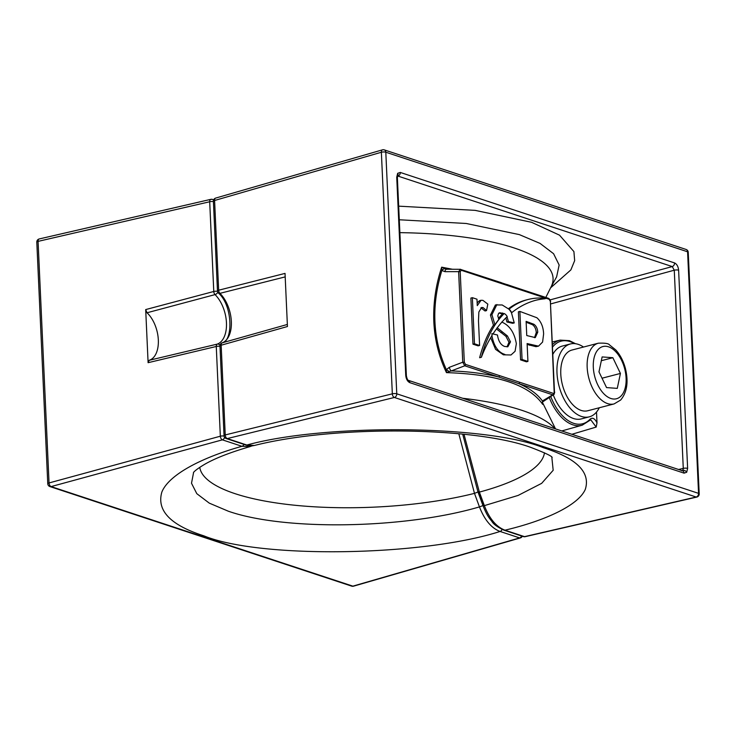 <?xml version="1.0" encoding="UTF-8"?>
<svg xmlns="http://www.w3.org/2000/svg" width="736" height="736" viewBox="0 0 736 736"><rect width="100%" height="100%" fill="white"/><g stroke="black" fill="none" stroke-linecap="round" stroke-linejoin="round"><path stroke-width="1.1" d="M464.002 434.286L479.375 492.099L484.352 505.632L518.135 495.42L541.668 483.34L553.178 470.276L551.825 457.185M554.015 394.34L552.672 394.8A1.251 0.966 -71.7 0 0 553.435 393.401L554.208 393.153A1.251 0.938 36.7 0 1 554.015 394.34L542.496 402.031A3.137 0.782 -154.6 0 1 542.496 402.04L542.68 404.377C529.23 384.827 497.168 374.247 446.476 372.637C438.95 356.942 434.737 340.023 433.826 321.871C433.108 303.563 435.721 285.329 441.683 267.168L452.392 269.247M477.112 274.767L524.391 290.37M554.208 393.153L550.372 301.42L549.166 299.276A1.251 0.966 -71.7 0 0 548.559 298.347L548.559 298.347A1.251 0.966 -71.7 0 0 548.283 298.31M554.484 392.003L550.372 301.42M550.178 299.874L672.235 266.57L397.964 176.088A3.137 2.41 -71.7 0 0 400.274 172.445L674.544 262.927C676.853 264.068 678.215 266.496 678.62 270.195A3.137 0.892 177.4 0 0 674.268 270.204L550.73 303.913M678.62 270.195L687.626 468.39L686.697 472.273L684.084 473.147A3.137 2.41 -71.7 0 0 682.576 470.81L408.324 380.328C407.68 380.236 407.026 378.755 406.382 375.894L406.382 375.894A3.137 0.892 177.4 0 0 405.738 375.388L396.732 177.192L397.661 173.319L400.274 172.445M399.878 232.65A188.94 53.664 -2.6 0 1 550.703 287.61L556.618 276.856L559.148 265.015L553.582 253.718L540.077 243.414L519.34 234.609L466.173 223.477L399.289 219.77M686.081 249.449L384.293 149.886A3.137 2.41 -71.7 0 1 385.802 152.214A3.137 0.892 177.4 0 0 381.404 152.232A3.137 0.892 177.4 0 0 381.368 152.251L214.59 200.486L218.656 290.214L285.034 273.406L287.445 326.517L221.159 345.212L225.234 434.939L392.334 393.834A3.137 1.858 76.2 0 0 394.376 397.468L696.164 497.03A3.137 1.766 77 0 0 696.771 497.076L525.145 536.682A3.137 1.766 77 0 1 524.538 536.645A3.137 2.41 -71.7 0 1 523.462 536.608L503.884 530.15C497.472 527.096 493.488 524.216 491.952 521.502C489.339 517.997 487.526 516.764 483.028 505.742L484.352 505.632C489.394 518.668 496.266 526.856 504.96 530.187L524.538 536.645L696.164 497.03A3.137 2.41 -71.7 0 0 696.201 497.021A3.137 2.41 -71.7 0 0 698.556 493.368L687.58 251.786L385.802 152.214L396.768 393.806L698.556 493.368A3.137 0.892 177.4 0 1 699.2 493.874L688.234 252.282A3.137 3.137 0 0 0 686.081 249.449A3.137 2.41 -71.7 0 1 687.58 251.786A3.137 0.892 -2.6 0 1 688.234 252.282M486.533 310.592L483.046 307.574L481.629 307.492L478.851 312.009L478.483 320.979L479.596 345.478L478.096 345.865L472.972 344.172L470.874 298.062L472.365 297.675L476.983 299.202L477.278 305.633L481.05 300.27L482.917 300.362L487.821 304.106L486.533 310.592L485.042 310.978L480.893 307.832M477.149 302.892L479.559 300.656L481.05 300.27M519.515 382.214A1.251 0.966 -71.7 0 1 518.751 383.612C529.561 388.314 537.455 394.11 542.432 400.991L552.672 394.8L464.756 365.792L451.288 370.916C469.108 371.588 484.904 373.603 498.677 376.988A1.251 0.966 -71.7 0 0 499.44 375.59L553.435 393.401M549.166 299.276L495.172 281.465A1.251 0.966 -71.7 0 0 494.564 280.526L494.564 280.526A1.251 0.966 -71.7 0 0 494.288 280.49M527.924 361.422L526.433 361.808L520.573 359.876L518.392 311.806L519.883 311.42L536.894 317.75C541.098 321.54 543.334 326.94 543.619 333.942L542.598 342.047L538.504 346.15L527.114 343.556L527.924 361.422L522.063 359.49L519.883 311.42M538.504 346.15L535.992 346.674L527.16 344.448M504.197 313.545A144.293 82.68 75.4 0 0 481.372 357.273A188.204 107.842 -104.6 0 1 492.117 335.34L491.887 333.601L493.056 333.868A188.204 107.842 -104.6 0 1 507.214 316.609A7.599 4.352 75.4 0 0 504.197 313.545L502.449 313.996A144.293 82.68 75.4 0 0 498.41 318.44M502.504 313.978L499.054 313.039M511.465 312.754L514.243 322.911L512.753 323.306L506.92 321.982L505.88 317.897M535.477 300.334A188.204 107.842 -104.6 0 1 544.53 298.825L546.268 298.365A144.293 82.68 75.4 0 0 527.914 299.534A144.293 82.68 75.4 0 0 509.091 309.129L508.843 309.194A9.54 5.465 -104.6 0 1 509.708 310.077L511.069 312.055A9.54 5.465 -104.6 0 1 511.446 312.772L511.695 312.708A188.204 107.842 -104.6 0 1 536.342 300.104A188.204 107.842 -104.6 0 1 546.268 298.365M527.914 299.534L526.166 299.984A144.293 82.68 75.4 0 0 508.466 308.715M504.004 313.591L499.762 312.754L498.585 313.361L497.766 315.956L498.907 319.277A144.293 82.68 75.4 0 0 494.942 324.769L493.442 325.156L490.434 315.054L495.42 304.925L502.191 304.971L508.898 309.157A144.293 82.68 75.4 0 0 508.843 309.194M493.442 325.156A144.293 82.68 75.4 0 0 479.633 357.724L481.372 357.273M501.75 322.074C509.514 325.303 514.381 332.506 516.341 343.684L515.08 351.284L510.996 354.982L503.396 354.816L495.567 349.352L490.7 337.686M507.03 346.868L508.99 342.24L505.908 336.306L496.432 328.937M596.51 412.068L596.997 422.869L596.188 427.073L571.881 434.286M550.721 396.456A42.679 24.454 75.4 0 0 573.74 423.347A42.679 24.454 75.4 0 0 590.134 419.106C592.572 417.248 594.854 418.508 596.997 422.869M285.191 276.892L219.935 293.342A28.18 16.146 -104.6 0 1 231.343 321.485A28.18 16.146 -104.6 0 1 222.18 342.838L287.353 324.456M382.481 149.84A3.137 1.822 73.9 0 0 382.444 149.85A3.137 1.822 73.9 0 0 381.368 152.251L392.334 393.834A3.137 0.892 -2.6 0 1 392.38 393.824A3.137 0.892 -2.6 0 1 396.768 393.806A3.137 2.41 -71.7 0 1 394.422 397.458A3.137 2.41 -71.7 0 1 394.376 397.468L227.277 438.573L246.854 445.032L254.389 445.482C335.285 424.966 474.03 426.834 530.454 447.267C544.778 452.741 552.009 456.145 552.166 457.479L552.156 457.47M596.188 427.073L590.741 419.759L590.06 420.21A1.251 0.966 -137.3 0 0 590.134 419.106M687.626 468.39A3.137 0.892 177.4 0 0 683.275 468.4L674.268 270.204L672.235 266.57A3.137 2.41 -71.7 0 0 674.544 262.927M397.661 173.319A3.137 2.337 36.7 0 1 397.688 175.83L397.376 177.698A3.137 0.892 177.4 0 0 396.732 177.192M684.084 473.147L409.814 382.656A3.137 2.41 -71.7 0 0 408.324 380.328L408.314 380.328M465.52 364.403A1.251 0.966 -71.7 0 1 464.756 365.792L462.742 362.222L458.629 271.639L444.94 271.667L441.858 270.489C431.14 305.918 432.648 338.974 446.356 369.656L449.282 367.338L462.742 362.222L464.315 362.25L465.52 364.403L499.44 375.59M491.906 333.73L497.472 334.99C498.419 341.237 500.82 345.064 504.684 346.472L507.849 346.757L510.49 341.854L507.398 335.92L497.131 327.722M509.091 309.129A9.54 5.465 -104.6 0 1 511.695 312.708M444.516 268.75A3.137 1.564 -45.6 0 0 441.858 270.489L441.683 267.168L446.678 269.33M494.785 280.646L514.363 287.114A1.251 0.966 -71.7 0 1 514.639 287.15L507.04 284.547M446.476 372.637L446.356 369.656L449.181 371.533L446.476 372.637M542.68 404.377L542.432 400.991A3.137 2.006 -121.2 0 0 543.49 400.826M449.282 367.338A3.137 1.178 -110.8 0 0 451.288 370.916L449.181 371.533M553.647 394.68L554.742 392.205M495.172 281.465L461.251 270.268L460.202 271.676L458.629 271.639L460.368 269.302L446.034 269.229M444.94 271.667A3.137 1.481 -90.1 0 1 446.375 269.266M515.246 288.089A1.251 0.966 -71.7 0 0 514.639 287.15L548.559 298.347L550.086 299.699L550.629 301.622M461.251 270.268A1.251 0.966 -71.7 0 0 460.644 269.339L460.644 269.339A1.251 0.966 -71.7 0 0 460.368 269.302M526.111 321.365L526.755 335.542L535.293 337.603L537.758 332.157C537.473 328.449 536.167 325.818 533.858 324.254L526.111 321.365M522.063 359.49L520.573 359.876M537.482 346.288L535.992 346.674M534.502 337.668L536.268 332.543C535.983 328.845 534.676 326.204 532.358 324.64L526.148 322.258M537.758 332.157L536.268 332.543M533.858 324.254L532.358 324.64M514.243 322.911L508.41 321.595L507.049 316.774M494.942 324.769L491.933 314.668L496.91 304.538M491.933 314.668L490.434 315.054M508.41 321.595L506.92 321.982M502.624 313.012L501.133 313.398M510.996 354.982L503.396 354.816M504.887 354.43C498.152 352.415 493.819 346.076 491.869 335.404M507.398 335.92L505.908 336.306M510.49 341.854L508.99 342.24M479.596 345.478L474.462 343.786L472.972 344.172M483.046 307.574L481.556 307.961M474.462 343.786L472.365 297.675M193.614 472.337L191.507 483.239L196.797 493.663L209.291 503.139L228.39 511.235C284.768 530.96 404.423 528.954 479.449 506.902L474.481 493.368L458.822 433.752M193.494 472.484C193.366 472.871 193.77 470.755 204.985 464.131C215.4 458.16 230.432 452.318 250.065 446.605L241.96 446.301L222.382 439.843L51.088 486.588A3.137 1.739 -105.3 0 1 49.045 482.954L220.34 436.209L216.264 346.481L148.102 362.692L145.691 309.58L213.771 291.484L209.696 201.756L38.07 241.371A3.137 0.892 177.4 0 0 38.033 241.38A3.137 0.892 177.4 0 0 36.8 242.153L47.766 483.736A3.137 0.892 -2.6 0 1 48.999 482.963A3.137 0.892 -2.6 0 1 49.045 482.954L38.07 241.371A3.137 1.766 -103 0 1 39.229 238.952A3.137 3.137 0 0 0 36.8 242.153M148.102 362.692L149.178 360.3L217.286 344.108A28.18 16.146 75.4 0 0 226.449 322.754A28.18 16.146 75.4 0 0 215.041 294.612L147.016 312.772L145.691 309.58M149.178 360.3A26.698 15.3 75.4 0 0 158.323 339.912A26.698 15.3 75.4 0 0 147.016 312.772M47.766 483.736A3.137 3.137 0 0 0 49.919 486.57L351.707 586.141A3.137 2.41 -71.7 0 0 352.82 586.16A3.137 2.41 -71.7 0 0 352.866 586.15L519.644 537.915L500.066 531.456C491.455 528.19 484.582 520.012 479.449 506.902L482.963 505.586M614.1 403.917L587.724 410.762A31.372 17.977 -104.6 0 1 563.988 389.868A31.372 17.977 -104.6 0 1 566.729 353.16A31.372 17.977 -104.6 0 1 571.964 350.042L598.34 343.197C604.9 342.921 608.608 343.482 609.454 344.871L615.701 349.858C620.2 354.826 623.447 361.072 625.434 368.58C628.636 381.92 627.044 392.417 620.632 400.053L614.1 403.917A31.372 17.977 -104.6 0 1 590.364 383.024A31.372 17.977 -104.6 0 1 593.106 346.316A31.372 17.977 -104.6 0 1 598.34 343.197M606.547 387.587L617.274 388.378L620.43 373.437L612.858 357.705L602.131 356.923L598.975 371.864L606.547 387.587M601.33 360.704L612.858 357.705M602.03 378.212L620.43 373.437M599.27 407.762A37.637 21.565 -104.6 0 1 589.306 416.834L581.339 418.904A37.637 21.565 -104.6 0 1 567.244 415.113A37.637 21.565 -104.6 0 1 553.26 394.919M589.306 416.834A37.637 21.565 -104.6 0 1 575.212 413.052A37.637 21.565 -104.6 0 1 557.069 374.284A37.637 21.565 -104.6 0 1 570.391 343.97A37.637 21.565 -104.6 0 1 583.501 347.042M553.012 354.053A37.637 21.565 -104.6 0 1 562.424 346.03L570.391 343.97M544.456 452.787A172.647 49.036 -2.6 0 1 479.375 492.099L478.05 492.209L462.686 434.148M686.697 472.273A3.137 2.337 -143.3 0 0 682.833 470.332L683.275 468.4L678.564 469.485M681.508 470.773L682.833 470.332M561.77 430.956L582.24 425.169A43.939 25.18 -104.6 0 1 572.82 424.81A43.939 25.18 -104.6 0 1 549.212 397.366M552.58 344.531A43.939 25.18 -104.6 0 1 560.16 340.124L569.425 340.648L575.515 343.703M574.384 343.592A42.679 24.454 75.4 0 0 570.023 341.587A42.679 24.454 75.4 0 0 552.681 346.932M398.673 206.154L475.125 210.367L531.604 222.309L559.535 235.18L573.905 251.583L574.66 260.645L570.869 269.91L550.556 287.886M218.408 293.057A3.137 1.858 -45.4 0 0 219.935 293.342A3.137 1.849 75.8 0 1 218.656 290.214A3.137 0.892 -2.6 0 0 217.479 290.968A3.137 3.137 0 0 0 218.408 293.057C233.036 305.477 233.11 341.624 222.024 342.884A3.137 2.567 69.8 0 1 222.18 342.838A3.137 1.831 -105.7 0 0 221.159 345.212A3.137 0.892 177.4 0 0 219.972 345.975L224.048 435.703A3.137 0.892 177.4 0 1 225.234 434.939A3.137 1.858 76.2 0 0 227.277 438.573A3.137 2.41 108.3 0 1 226.2 438.536L245.778 444.995A3.137 2.41 108.3 0 0 246.854 445.032C324.806 423.504 487.223 424.966 543.37 447.7C576.72 458.381 590.704 472.273 585.304 489.366C578.248 505.604 544.557 520.849 504.96 530.187A3.137 2.41 -71.7 0 1 503.884 530.15M460.202 271.676L464.315 362.25M462.742 398.277A188.94 53.664 -2.6 0 1 555.064 428.738M409.814 382.656C407.505 381.515 406.143 379.095 405.738 375.388M589.692 420.431A1.251 0.966 -137.3 0 0 590.06 420.21L582.24 425.169M215.666 198.085A3.137 1.822 73.9 0 0 214.59 200.486A3.137 0.892 177.4 0 0 213.403 201.241A3.137 3.137 0 0 1 215.666 198.085L382.444 149.85A3.137 3.137 0 0 1 384.293 149.886M531.125 344.871L529.635 345.267M529.212 322.386L527.721 322.773M502.366 332.194L500.866 332.589M49.919 486.57A3.137 2.41 -71.7 0 0 51.042 486.597A3.137 2.41 -71.7 0 0 51.088 486.588L352.866 586.15A3.137 1.822 -106.1 0 0 353.556 586.169L520.334 537.933A3.137 1.822 -106.1 0 1 519.644 537.915A3.137 2.41 108.3 0 0 521.631 536.001M502.09 529.46A3.137 2.41 108.3 0 1 500.066 531.456C422.271 556.48 260.029 558.882 203.872 535.836C170.522 525.182 156.51 510.6 161.837 492.108C168.829 474.499 202.437 457.295 241.96 446.301A3.137 2.41 -71.7 0 0 243.947 444.397M199.76 467.342A172.647 49.036 177.4 0 0 297.5 505.512A172.647 49.036 177.4 0 0 474.481 493.368L478.51 491.777L483.478 505.31M213.422 201.6A3.137 0.892 -2.6 0 0 209.696 201.756A3.137 1.766 -103 0 1 210.855 199.336L39.229 238.952M224.581 437.313A3.137 2.41 -71.7 0 1 222.382 439.843A3.137 1.739 -105.3 0 1 220.34 436.209A3.137 0.892 -2.6 0 1 224.084 436.062M217.819 292.256A3.137 1.858 134.6 0 1 215.041 294.612A3.137 1.748 75.1 0 1 213.771 291.484A3.137 0.892 -2.6 0 1 217.516 291.327M211.462 199.382A3.137 2.41 108.3 0 1 212.538 199.419A3.137 2.41 108.3 0 1 213.541 200.174M219.99 346.325A3.137 0.892 177.4 0 0 216.264 346.481A3.137 1.766 -103.4 0 1 217.286 344.108A3.137 2.567 -110.2 0 1 220.018 345.276M620.982 396.069A26.974 15.456 75.4 0 0 621.644 360.474A26.974 15.456 75.4 0 0 598.423 349.223A26.974 15.456 75.4 0 0 597.761 384.827A26.974 15.456 75.4 0 0 620.982 396.069M550.703 287.61L545.818 297.436M560.16 340.124L552.46 341.946M542.404 402.298L555.505 428.886M406.382 375.894L397.376 177.698M696.771 497.076A3.137 3.137 0 0 0 699.2 493.874M523.462 536.608A3.137 3.137 0 0 0 525.145 536.682M483.028 505.742L478.05 492.209M224.048 435.703A3.137 3.137 0 0 0 226.2 438.536M245.778 444.995C252.218 446.577 252.42 445.657 254.389 445.482M217.479 290.968L213.403 201.241M222.024 342.884A3.137 3.137 0 0 0 219.972 345.975M500.765 282.495L501.308 282.661M507.803 284.804L506.984 284.528M501.216 282.633L460.018 269.238M351.707 586.141A3.137 3.137 0 0 0 353.556 586.169M520.334 537.933A3.137 3.137 0 0 0 522.312 536.231M213.688 199.796L212.538 199.419A3.137 3.137 0 0 0 210.855 199.336M252.172 445.823L250.065 446.605"/></g></svg>
